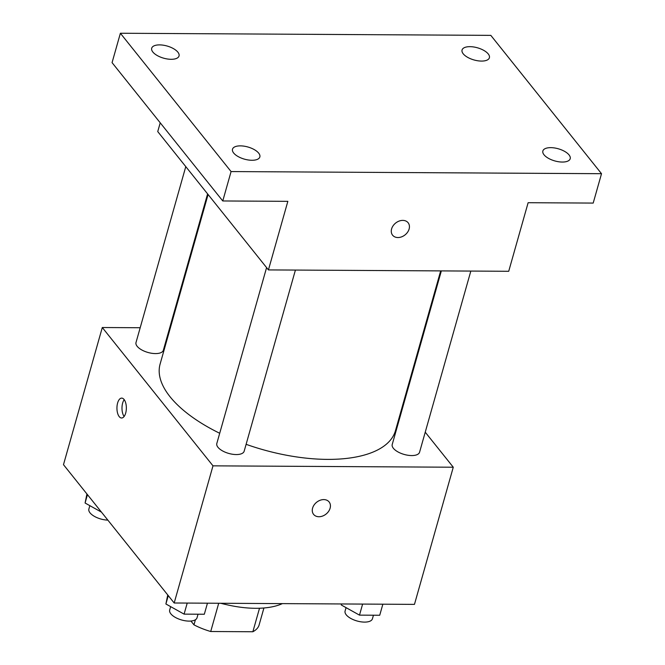 <?xml version="1.0" encoding="UTF-8"?>
<svg xmlns="http://www.w3.org/2000/svg" width="665" height="665" viewBox="0 0 665 665"><rect width="100%" height="100%" fill="white"/><g stroke="black" fill="none" stroke-linecap="round" stroke-linejoin="round"><path stroke-width="1" d="M259.516 608.234L252.858 631.75A44.015 19.568 15.8 0 0 259.042 625.216L263.922 607.985M252.858 631.75L210.714 631.509A44.015 19.568 15.8 0 1 193.964 624.842L190.922 621.035M218.71 603.255L210.714 631.509M195.41 619.755L193.964 624.842M226.15 604.576A45.469 20.216 -164.2 0 1 220.714 603.263M220.996 603.263A68.196 30.316 15.8 0 0 282.359 603.62M425.234 432.183L453.272 467.221L414.461 604.377L174.18 602.997L63.483 464.677L102.294 327.521L140.182 327.737M453.272 467.221L212.991 465.841L174.18 602.997M312.592 508.118A9.942 7.564 -38.7 0 1 320.098 500.28A9.942 7.564 -38.7 0 1 329.117 501.95A9.942 7.564 -38.7 0 1 326.083 514.07A9.942 7.564 -38.7 0 1 313.589 514.377A9.942 7.564 -38.7 0 1 312.592 508.118M208.087 194.504L160.107 364.071A122.302 54.372 15.8 0 0 170.057 396.756A122.302 54.372 15.8 0 0 219.708 433.272M246.108 444.32A122.302 54.372 15.8 0 0 395.467 430.671L440.679 270.896M402.924 404.312L403.422 404.927M169.666 327.912L170.331 327.912M212.991 465.841L102.294 327.521M441.344 270.904L392.225 444.494A14.206 6.317 15.8 0 0 393.381 448.293A14.206 6.317 15.8 0 0 407.994 455.267A14.206 6.317 15.8 0 0 419.565 452.233L470.828 271.071M266.59 267.596L216.815 443.488A14.206 6.317 15.8 0 0 217.97 447.287A14.206 6.317 15.8 0 0 232.592 454.262A14.206 6.317 15.8 0 0 244.155 451.227L295.418 270.065M207.596 193.889L163.349 350.247A14.206 6.317 -164.2 0 1 147.954 352.458A14.206 6.317 -164.2 0 1 136.009 342.517L185.776 166.624M124.072 399.482A9.942 4.705 90.3 0 1 126.175 410.687A9.942 4.705 90.3 0 1 121.587 418.002A9.942 4.705 90.3 0 1 116.94 408.027A9.942 4.705 90.3 0 1 121.703 398.111A9.942 4.705 90.3 0 1 124.072 399.482M124.122 416.473A9.942 4.705 90.3 0 1 124.222 399.673M329.117 501.95A9.942 7.564 -38.7 0 1 326.074 514.062A9.942 7.564 -38.7 0 1 313.589 514.377M601.517 173.698L231.079 171.57L120.382 33.25L490.82 35.37L601.517 173.698L593.197 203.083L528.126 202.709L508.717 271.287L268.436 269.915L157.738 131.587L160.223 122.809M231.079 171.57L222.767 200.963L112.069 62.643L120.382 33.25M268.436 269.915L287.845 201.337L222.767 200.963M391.602 228.918A9.942 7.564 -38.7 0 1 399.108 221.079A9.942 7.564 -38.7 0 1 408.127 222.75A9.942 7.564 -38.7 0 1 405.085 234.87A9.942 7.564 -38.7 0 1 392.591 235.186A9.942 7.564 -38.7 0 1 391.602 228.918M408.119 222.75A9.942 7.564 -38.7 0 1 405.076 234.87A9.942 7.564 -38.7 0 1 392.591 235.177M481.493 61.08A14.206 6.317 -164.2 0 1 467.586 57.306A14.206 6.317 -164.2 0 1 462.059 50.008A14.206 6.317 -164.2 0 1 469.964 46.666A14.206 6.317 -164.2 0 1 483.871 50.44A14.206 6.317 -164.2 0 1 489.398 57.739A14.206 6.317 -164.2 0 1 481.493 61.08M171.129 59.301A14.206 6.317 -164.2 0 1 157.223 55.528A14.206 6.317 -164.2 0 1 151.695 48.229A14.206 6.317 -164.2 0 1 159.6 44.888A14.206 6.317 -164.2 0 1 173.507 48.661A14.206 6.317 -164.2 0 1 179.035 55.968A14.206 6.317 -164.2 0 1 171.129 59.301M251.935 160.273A14.206 6.317 -164.2 0 1 238.028 156.508A14.206 6.317 -164.2 0 1 232.501 149.201A14.206 6.317 -164.2 0 1 240.406 145.868A14.206 6.317 -164.2 0 1 254.313 149.633A14.206 6.317 -164.2 0 1 259.849 156.94A14.206 6.317 -164.2 0 1 251.935 160.273M562.299 162.052A14.206 6.317 -164.2 0 1 548.392 158.287A14.206 6.317 -164.2 0 1 542.864 150.98A14.206 6.317 -164.2 0 1 550.77 147.647A14.206 6.317 -164.2 0 1 564.676 151.412A14.206 6.317 -164.2 0 1 570.204 158.719A14.206 6.317 -164.2 0 1 562.299 162.052M101.479 512.15L85.087 503.014L86.932 493.979M87.464 494.635L85.087 503.014M89.841 505.658L88.877 509.058A14.206 6.317 15.8 0 0 90.033 512.856A14.206 6.317 15.8 0 0 107.855 520.121M207.447 603.188L204.321 614.244L184.089 614.127L165.901 603.986L167.746 594.951M187.222 603.072L184.089 614.127M168.27 595.607L165.901 603.986M170.647 606.638L169.691 610.029A14.206 6.317 15.8 0 0 170.847 613.828A14.206 6.317 15.8 0 0 185.46 620.811A14.206 6.317 15.8 0 0 197.031 617.768L198.037 614.211M382.857 604.194L379.723 615.25L359.491 615.133L341.303 604.992L341.519 603.953M362.625 604.078L359.491 615.133M341.602 603.953L341.303 604.992M346.058 607.644L345.093 611.035A14.206 6.317 15.8 0 0 346.249 614.834A14.206 6.317 15.8 0 0 360.871 621.808A14.206 6.317 15.8 0 0 372.433 618.774L373.447 615.216"/></g></svg>

